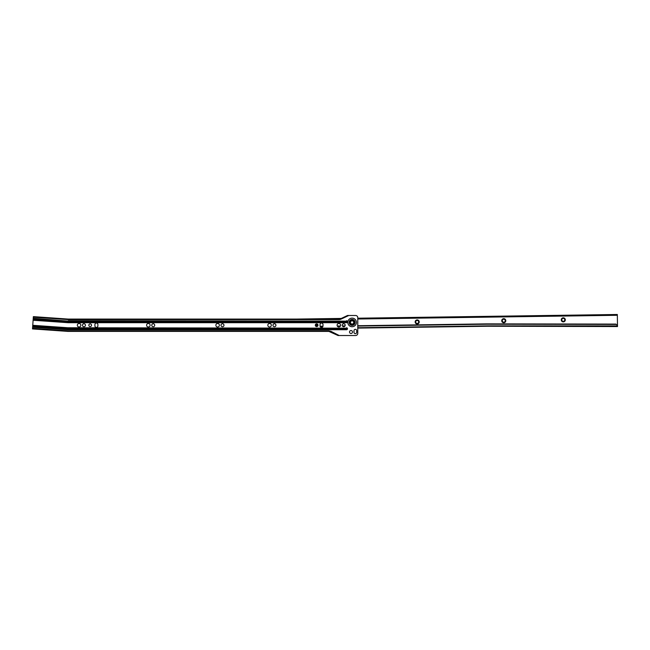 <?xml version="1.0" encoding="UTF-8"?>
<svg xmlns="http://www.w3.org/2000/svg" width="650" height="650" viewBox="0 0 650 650"><rect width="100%" height="100%" fill="white"/><g stroke="black" fill="none" stroke-linecap="round" stroke-linejoin="round"><path stroke-width="0.97" d="M82.469 325.236A1.487 1.487 0 0 1 83.956 323.749A1.487 1.487 0 0 1 85.451 325.236A1.487 1.487 0 0 1 83.956 326.723A1.487 1.487 0 0 1 82.469 325.236M77.334 325.236A1.755 1.755 0 0 1 79.089 323.473A1.755 1.755 0 0 1 80.844 325.236A1.755 1.755 0 0 1 79.089 326.991A1.755 1.755 0 0 1 77.334 325.236M88.831 325.236A1.357 1.357 0 0 1 90.179 323.879A1.357 1.357 0 0 1 91.536 325.236A1.357 1.357 0 0 1 90.179 326.584A1.357 1.357 0 0 1 88.831 325.236M151.734 325.236A1.487 1.487 0 0 1 153.229 323.749A1.487 1.487 0 0 1 154.716 325.236A1.487 1.487 0 0 1 153.229 326.723A1.487 1.487 0 0 1 151.734 325.236M146.599 325.236A1.755 1.755 0 0 1 148.354 323.473A1.755 1.755 0 0 1 150.118 325.236A1.755 1.755 0 0 1 148.354 326.991A1.755 1.755 0 0 1 146.599 325.236M221 325.236A1.487 1.487 0 0 1 222.495 323.749A1.487 1.487 0 0 1 223.982 325.236A1.487 1.487 0 0 1 222.495 326.723A1.487 1.487 0 0 1 221 325.236M215.865 325.236A1.755 1.755 0 0 1 217.62 323.473A1.755 1.755 0 0 1 219.383 325.236A1.755 1.755 0 0 1 217.62 326.991A1.755 1.755 0 0 1 215.865 325.236M272.951 325.236A1.487 1.487 0 0 1 274.438 323.749A1.487 1.487 0 0 1 275.933 325.236A1.487 1.487 0 0 1 274.438 326.723A1.487 1.487 0 0 1 272.951 325.236M267.816 325.236A1.755 1.755 0 0 1 269.571 323.473A1.755 1.755 0 0 1 271.334 325.236A1.755 1.755 0 0 1 269.571 326.991A1.755 1.755 0 0 1 267.816 325.236M315.299 325.236A1.357 1.357 0 0 1 316.648 323.879A1.357 1.357 0 0 1 318.004 325.236A1.357 1.357 0 0 1 316.648 326.584A1.357 1.357 0 0 1 315.299 325.236M342.217 325.236A1.487 1.487 0 0 1 343.712 323.749A1.487 1.487 0 0 1 345.199 325.236A1.487 1.487 0 0 1 343.712 326.723A1.487 1.487 0 0 1 342.217 325.236M337.082 325.236A1.755 1.755 0 0 1 338.837 323.473A1.755 1.755 0 0 1 340.6 325.236A1.755 1.755 0 0 1 338.837 326.991A1.755 1.755 0 0 1 337.082 325.236M349.529 331.996A1.487 1.487 0 0 1 351.016 330.509A1.487 1.487 0 0 1 352.503 331.996A1.487 1.487 0 0 1 351.016 333.491A1.487 1.487 0 0 1 349.529 331.996M349.773 322.424A2.324 2.324 0 0 1 352.097 320.101A2.324 2.324 0 0 1 354.421 322.424A2.324 2.324 0 0 1 352.097 324.748A2.324 2.324 0 0 1 349.773 322.424M32.541 328.38L67.909 330.85L328.876 330.85L331.077 331.378L339.219 335.514L338.024 335.514L328.876 331.394L67.892 331.394L32.5 328.916L33.361 316.631L68.315 319.077L338.951 319.077A4.331 4.331 0 0 0 340.803 318.662L347.498 315.494L348.766 315.494L341.031 319.15A4.867 4.867 0 0 1 338.951 319.621L68.299 319.621L33.321 317.176M36.416 329.192L35.831 329.152M328.876 330.85L328.876 331.394L329.883 331.508M339.219 335.514L355.615 335.514A2.161 2.161 0 0 0 357.776 333.352L357.776 317.663A2.161 2.161 0 0 0 355.615 315.494L348.766 315.494M94.916 324.561A1.487 1.487 0 0 1 96.403 323.074A1.487 1.487 0 0 1 97.89 324.561L97.89 325.91A1.487 1.487 0 0 1 96.403 327.397A1.487 1.487 0 0 1 94.916 325.91L94.916 324.561M320.036 324.561A1.487 1.487 0 0 1 321.523 323.074A1.487 1.487 0 0 1 323.009 324.561L323.009 325.91A1.487 1.487 0 0 1 321.523 327.397A1.487 1.487 0 0 1 320.036 325.91L320.036 324.561M356.696 330.696L356.696 332.321A1.357 1.357 0 0 1 355.347 333.669A1.357 1.357 0 0 1 353.99 332.321L353.99 330.696A1.357 1.357 0 0 1 355.347 329.339A1.357 1.357 0 0 1 356.696 330.696M33.248 318.281L68.25 321.132L346.499 321.132L346.515 321.717L68.226 321.734L68.193 322.709L33.109 320.255M346.499 328.77L346.499 329.339A0.585 0.585 0 0 0 347.084 328.754A0.585 0.585 0 0 0 346.499 328.169L68.014 327.762L67.998 328.169L346.499 328.169L346.515 328.754L67.982 328.77L67.949 329.737L32.614 327.267M33.215 318.687L68.25 321.132L68.226 321.701L33.174 319.248M32.727 325.699L67.998 328.169L67.982 328.729L32.687 326.267M34.036 316.68L34.621 316.721M67.909 330.85L67.892 331.394M68.315 319.077L68.299 319.621M353.722 322.424A1.625 1.625 0 0 1 352.097 324.041A1.625 1.625 0 0 1 350.472 322.424A1.625 1.625 0 0 1 352.097 320.799A1.625 1.625 0 0 1 353.722 322.424M505.798 320.678A2.031 2.031 0 0 0 503.734 318.679A2.031 2.031 0 0 0 501.735 320.743A2.031 2.031 0 0 0 503.791 322.741A2.031 2.031 0 0 0 505.798 320.678M505.253 320.686A1.487 1.487 0 0 0 503.742 319.223A1.487 1.487 0 0 0 502.279 320.734A1.487 1.487 0 0 0 503.782 322.197A1.487 1.487 0 0 0 505.253 320.686M419.218 321.921A2.031 2.031 0 0 0 417.162 319.922A2.031 2.031 0 0 0 415.163 321.977A2.031 2.031 0 0 0 417.219 323.976A2.031 2.031 0 0 0 419.218 321.921M418.681 321.929A1.487 1.487 0 0 0 417.17 320.458A1.487 1.487 0 0 0 415.699 321.969A1.487 1.487 0 0 0 417.211 323.44A1.487 1.487 0 0 0 418.681 321.929M565.313 319.824A2.031 2.031 0 0 0 563.258 317.826A2.031 2.031 0 0 0 561.259 319.889A2.031 2.031 0 0 0 563.314 321.888A2.031 2.031 0 0 0 565.313 319.824M564.769 319.832A1.487 1.487 0 0 0 563.266 318.37A1.487 1.487 0 0 0 561.795 319.881A1.487 1.487 0 0 0 563.306 321.344A1.487 1.487 0 0 0 564.769 319.832M315.461 324.594A2.031 2.031 0 0 0 318.004 325.195M357.776 318.199L617.329 314.486L617.5 326.552L487.646 326.243L357.776 328.104M617.484 325.471L615.932 324.09L617.484 325.471M357.776 327.714L487.646 325.853L617.492 325.902M296.351 319.077L341.283 318.435M315.843 326.324L317.484 326.3M320.076 326.259L322.977 326.219M337.261 326.016L340.438 325.975M342.396 325.942L345.036 325.902M357.776 325.723L486.858 323.871L615.932 324.09M320.206 326.609L322.855 326.568M337.488 326.357L340.226 326.316M342.656 326.284L344.793 326.251M357.776 326.064L486.866 324.22L615.94 324.431M315.827 324.163A1.487 1.487 0 0 0 317.874 324.651M349.123 322.424A2.974 2.974 0 0 0 352.097 325.398A2.974 2.974 0 0 0 355.071 322.424A2.974 2.974 0 0 0 352.097 319.442A2.974 2.974 0 0 0 349.123 322.424M356.403 322.424A4.306 4.306 0 0 1 352.097 326.731A4.306 4.306 0 0 1 347.791 322.424A4.306 4.306 0 0 1 352.097 318.118A4.306 4.306 0 0 1 356.403 322.424M68.258 320.734L346.499 321.132A0.585 0.585 0 0 1 347.084 321.717A0.585 0.585 0 0 1 346.499 322.303L68.209 322.303L33.134 319.849M346.499 327.762A0.991 0.991 0 0 1 347.482 328.754A0.991 0.991 0 0 1 346.499 329.737L67.949 329.737M346.499 320.734A0.991 0.991 0 0 1 347.482 321.717A0.991 0.991 0 0 1 346.499 322.709L68.193 322.709M346.499 328.729L67.982 328.729M346.499 321.701L68.226 321.701M346.499 321.734L346.499 322.709M346.499 329.737L67.957 329.339L32.646 326.869M68.226 321.734L33.174 319.288M68.014 327.762L32.752 325.301M67.982 328.77L32.679 326.3M338.951 319.621L338.951 319.077A4.331 4.331 0 0 0 340.803 318.662L341.031 319.15M331.077 331.378L330.834 331.858M357.776 319.012L617.337 315.291"/></g></svg>

